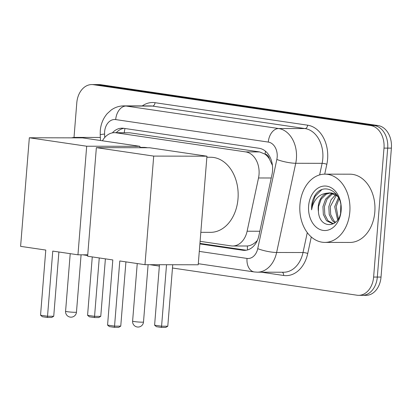 <?xml version="1.0" encoding="UTF-8"?>
<svg xmlns="http://www.w3.org/2000/svg" width="412" height="412" viewBox="0 0 412 412"><rect width="100%" height="100%" fill="white"/><g stroke="black" fill="none" stroke-linecap="round" stroke-linejoin="round"><path stroke-width="0.62" d="M200.103 241.324L231.024 245.882A20.482 15.048 -89.9 0 0 232.625 246A20.482 15.048 -89.9 0 0 247.112 231.225L258.515 177.969A20.482 15.048 -89.9 0 0 259.03 174.467A20.482 15.048 -89.9 0 0 245.707 151.904L116.06 132.798A20.482 15.048 -89.9 0 0 114.459 132.679A20.482 15.048 -89.9 0 0 102.434 140.796M272.435 165.372L269.376 158.934A6.829 5.016 -89.9 0 0 265.117 154.119A20.482 13.807 -81.6 0 1 265.493 151.219M265.117 154.119L264.854 154.078A20.482 15.048 90.1 0 1 269.376 158.934M232.625 246L247.427 245.99C250.63 245.691 253.658 244.136 256.496 241.324L257.361 240.433M264.854 154.078L259.627 151.93L129.981 132.824L114.459 132.679M199.892 243.93L242.828 250.259A20.482 15.048 -89.9 0 0 244.424 250.378A20.482 15.048 -89.9 0 0 258.911 235.602L272.028 174.358A20.482 15.048 -89.9 0 0 272.538 170.856A20.482 15.048 -89.9 0 0 259.215 148.294L123.574 128.302A20.482 15.048 -89.9 0 0 121.978 128.184A20.482 15.048 -89.9 0 0 112.368 132.875M74.011 137.464L76.792 102.84A20.482 15.048 90.1 0 1 91.794 84.568A20.482 15.048 90.1 0 1 93.395 84.687L370.671 125.547A20.482 15.048 90.1 0 1 383.994 148.109L373.617 277.06A20.482 15.048 90.1 0 1 358.62 295.332A20.482 15.048 90.1 0 1 357.019 295.213L172.468 268.016M159.356 266.085L149.906 264.695M87.684 255.522L82.884 254.817M91.794 84.568L95.496 84.573A20.482 15.048 90.1 0 1 97.098 84.692L374.374 125.552A20.482 15.048 90.1 0 1 387.697 148.119L377.32 277.065A20.482 15.048 90.1 0 1 362.323 295.337A20.482 15.048 90.1 0 1 360.721 295.219M116.251 132.685A20.482 15.048 90.1 0 1 123.837 128.343M246.268 250.228L199.933 243.399M362.323 295.337L366.026 295.347A20.482 15.048 90.1 0 0 381.023 277.07L391.4 148.124A20.482 15.048 90.1 0 0 378.077 125.562L100.801 84.697A20.482 15.048 90.1 0 0 99.199 84.578L95.496 84.573A20.482 15.048 90.1 0 1 97.098 84.692L374.374 125.552A20.482 15.048 90.1 0 1 387.697 148.119L377.32 277.065A20.482 15.048 90.1 0 1 362.323 295.337L358.62 295.332M299.946 204.599A34.134 25.086 90.1 0 1 324.95 174.142A34.134 25.086 90.1 0 1 349.819 211.948A34.134 25.086 90.1 0 1 324.816 242.405A34.134 25.086 90.1 0 1 299.946 204.599M324.95 174.142L349.948 174.188A34.134 25.086 90.1 0 1 374.817 211.995A34.134 25.086 90.1 0 1 349.814 242.452L324.816 242.405M333.406 193.568L332.093 194.181L327.025 199.187L324.409 206.633L324.811 214.523L327.998 220.744L333.344 223.68M332.669 193.305L330.625 194.181L325.557 199.187L322.941 206.633L323.343 214.523L326.525 220.744L332.608 223.716L333.854 223.608M336.347 195.278L330.29 206.644L330.692 214.534L333.875 220.755L335.605 222.289M335.615 194.737L331.114 199.738L328.817 206.644L329.224 214.534L332.407 220.755L334.992 222.815M339.086 198.744L336.166 206.654L338.329 218.844M338.51 197.523L334.699 206.654L337.624 219.967M340.822 205.258L340.59 212.587M336.511 194.376L331.197 192.857M330.46 192.883L326.216 194.17L321.149 199.176L318.533 206.623L318.419 211.49C319.418 229.978 340.389 228.253 340.915 210.208C343.031 192.383 323.94 181.332 315.165 195.108C313.161 198.301 311.982 201.968 311.632 206.113L311.585 209.826L312.44 206.175C315.201 198.115 320.176 193.769 327.365 193.14A15.429 11.34 90.1 0 0 318.239 206.623A15.429 11.34 90.1 0 0 318.419 211.49M338.401 197.307L336.995 195.834L329.729 192.857L327.365 193.14M341.141 210.671A22.253 16.356 90.1 0 1 323.101 230.401A22.253 16.356 90.1 0 1 308.624 205.876A22.253 16.356 90.1 0 1 326.664 186.152A22.253 16.356 90.1 0 1 341.141 210.671M321.638 189.808L315.062 196.4L311.796 206.113L311.585 209.826M206.865 157.245L210.645 157.25A37.544 27.594 90.1 0 1 238.002 198.836A37.544 27.594 90.1 0 1 210.501 232.342L200.824 232.322M112.811 259.941L107.568 325.094L114.551 326.124L119.789 260.971L144.978 264.684L153.712 156.097L96.362 147.645L87.627 256.233L112.811 259.941M107.568 325.094L109.381 326.603L114.371 327.334L114.551 326.124L120.752 326.134L125.923 261.877M96.362 147.645L149.597 147.748L206.948 156.2L198.213 264.782L144.978 264.684M206.948 156.2L153.712 156.097M114.371 327.334L118.718 327.344L120.752 326.134M172.736 264.736L167.787 326.227L165.753 327.432L161.401 327.427L156.416 326.69L154.603 325.186L159.47 264.71M166.53 264.725L161.581 326.211L167.787 326.227M154.603 325.186L161.581 326.211L161.401 327.427M139.843 147.367L143.618 147.372A37.544 27.594 90.1 0 1 147.434 147.743M45.784 250.063L40.541 315.216L47.524 316.246L52.767 251.093L77.95 254.807L86.685 146.219L29.334 137.768L20.6 246.355L45.784 250.063M40.541 315.216L42.359 316.725L47.344 317.456L47.524 316.246L53.73 316.256L58.895 252M87.741 254.822L77.95 254.807M29.334 137.768L82.575 137.871L139.925 146.322L86.685 146.219M139.812 147.728L139.925 146.322M47.344 317.456L51.696 317.467L53.73 316.256M105.39 258.849L100.76 316.349L98.731 317.554L94.379 317.549L89.389 316.813L87.576 315.309L92.273 256.918M99.256 257.943L94.559 316.339L100.76 316.349M87.576 315.309L94.559 316.339L94.379 317.549M71.497 137.85A34.134 25.086 90.1 0 1 75.597 137.397A34.134 25.086 90.1 0 1 79.696 137.865M271.251 177.994L258.515 177.969M247.519 249.945A20.482 13.807 -81.6 0 1 247.427 245.99M256.496 241.324A20.482 3.852 12.1 0 0 256.882 241.447M271.786 163.688A20.482 3.852 12.1 0 0 272.208 163.832M124.264 132.7A20.482 13.807 -81.6 0 1 124.99 128.513M259.627 151.93L245.707 151.904M259.843 231.25L247.112 231.225M129.981 132.824L116.06 132.798M199.29 251.397L247.015 258.427A13.653 10.032 -89.9 0 0 257.737 248.657L276.838 159.454A13.653 10.032 -89.9 0 0 277.178 157.121A13.653 10.032 -89.9 0 0 268.3 142.078L115.695 119.588A13.653 10.032 -89.9 0 0 104.627 131.691A13.653 10.032 -89.9 0 0 104.591 134.07L104.756 137.479M115.695 119.588A13.653 9.208 98.4 0 1 126.046 106.033L278.646 128.523A27.305 20.07 90.1 0 1 296.413 158.61A27.305 20.07 90.1 0 1 295.728 163.276L322.117 163.327A27.305 20.07 -89.9 0 0 322.797 158.656A27.305 20.07 -89.9 0 0 305.034 128.57L152.435 106.085A27.305 20.07 -89.9 0 0 150.303 105.925L123.914 105.874A27.305 20.07 90.1 0 1 126.046 106.033L152.435 106.085A3.414 2.302 -81.6 0 0 155.02 102.696L307.625 125.181A3.414 2.302 -81.6 0 1 305.034 128.57L278.646 128.523A13.653 9.208 98.4 0 0 268.3 142.078M123.914 105.874C119.243 105.91 114.984 107.311 111.137 110.076L107.228 113.635C103.139 118.419 100.827 124.079 100.281 130.614L100.214 134.745A13.653 0.628 -2.8 0 1 104.591 134.07M307.625 125.181A30.72 22.578 90.1 0 1 327.607 159.032A30.72 22.578 90.1 0 1 326.84 164.285L324.728 174.142M311.276 236.972L307.738 253.488A30.72 22.578 90.1 0 1 283.611 275.468L261.337 272.188M142.274 105.91A30.72 22.578 90.1 0 1 155.02 102.696M373.617 277.06L381.023 277.07M383.994 148.109L391.4 148.124M370.671 125.547L378.077 125.562M93.395 84.687L100.801 84.697M276.838 159.454A13.653 2.57 12.1 0 0 295.728 163.276L276.627 252.484L303.016 252.53L307.28 232.62M257.737 248.657A13.653 2.57 12.1 0 0 276.627 252.484A27.305 20.07 90.1 0 1 257.309 272.178L283.698 272.229A27.305 20.07 -89.9 0 0 303.016 252.53A3.414 0.644 -167.9 0 1 307.738 253.488M319.64 174.904L322.117 163.327A3.414 0.644 -167.9 0 1 326.84 164.285M282.246 272.224A3.414 2.302 -81.6 0 1 283.611 275.468M247.015 258.427A13.653 9.208 98.4 0 0 254.281 271.951L257.309 272.178M246.026 250.264L242.828 250.259M142.042 322.174A5.459 0.391 4.6 0 0 143.494 322.024A5.459 5.459 0 0 1 137.253 326.989A5.459 5.459 0 0 1 132.607 321.149A5.459 0.391 4.6 0 0 134.348 321.581A5.459 0.391 4.6 0 0 142.042 322.174M75.015 312.301A5.459 0.391 4.6 0 0 76.467 312.147A5.459 5.459 0 0 1 70.231 317.111A5.459 5.459 0 0 1 65.58 311.271A5.459 0.391 4.6 0 0 67.321 311.704A5.459 0.391 4.6 0 0 75.015 312.301M198.301 263.706L254.281 271.951M100.214 134.745L100.492 140.507M148.109 264.689L143.494 322.024M137.242 263.541L132.607 321.149M81.082 254.812L76.467 312.147M70.215 253.668L65.58 311.271M75.597 137.397L100.343 137.443"/></g></svg>
